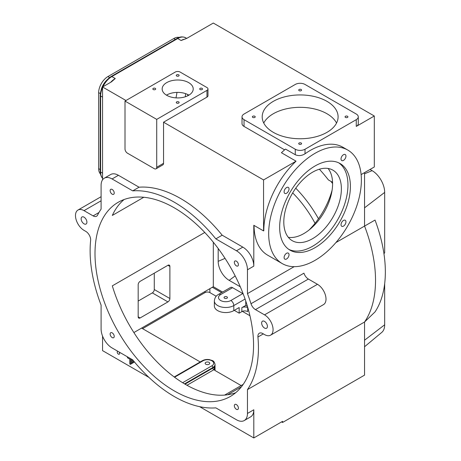 <?xml version="1.0" encoding="UTF-8"?>
<svg xmlns="http://www.w3.org/2000/svg" width="461" height="461" viewBox="0 0 461 461"><rect width="100%" height="100%" fill="white"/><g stroke="black" fill="none" stroke-linecap="round" stroke-linejoin="round"><path stroke-width="0.69" d="M226.95 298.232A1.694 0.98 180 0 1 225.101 298.446A1.694 0.98 180 0 1 224.052 297.541A1.694 0.98 180 0 1 225.752 296.561A1.694 0.98 180 0 1 227.446 297.541A1.694 0.98 180 0 1 226.95 298.232M234.286 310.357L239.167 313.169L239.167 307.539L233.796 310.633A11.387 6.575 180 0 1 221.395 312.062A11.387 6.575 180 0 1 214.365 305.989L214.365 300.918C214.682 297.835 216.076 295.651 218.554 294.377A4.137 2.391 60 0 1 220.629 294.579L232.58 287.681L242.826 293.594A4.137 2.391 60 0 1 243.16 293.813M245.753 301.021L245.753 305.424L241.846 307.677A4.137 2.391 180 0 1 247.701 307.677L247.701 311.624A4.137 2.391 0 0 0 241.846 311.624L239.167 313.169M213.31 242.221L213.31 286.696L212.331 287.261L221.608 292.614M209.893 288.667L209.893 292.608L216.209 296.256M242.377 311.365L249.943 315.733M218.554 294.377L230.512 287.474A4.137 2.391 60 0 1 232.58 287.681M245.753 305.424L247.459 306.409M218.186 248.496L218.186 261.347A15.524 8.961 -120 0 0 229.163 280.357L240.29 286.782M213.31 286.696L222.582 292.049M204.77 232.471L112.323 285.849A112.115 64.73 -120 0 0 235.663 392.737M241.126 385.563L215.212 370.604A4.137 2.391 180 0 1 214.158 369.566L214.371 366.806L214.371 369.901M212.331 287.261L133.874 332.554M209.893 292.608A3.452 1.994 0 0 0 205.012 292.608L142.57 328.664M364.547 172.616L364.547 226.028A119.019 68.712 60 0 1 364.547 322.008L364.547 375.139L282.587 422.46L281.608 421.896M167.937 265.288A2.76 1.596 -60 0 1 169.314 265.15A2.76 1.596 -60 0 1 169.89 266.412L169.89 298.526A2.76 1.596 -60 0 1 167.937 301.903L140.127 317.957A2.76 1.596 -60 0 1 138.749 318.096A2.76 1.596 -60 0 1 138.179 316.834L138.179 284.719A2.76 1.596 -60 0 1 140.127 281.343L167.937 265.288L169.89 266.412M205.831 362.369A2.293 1.325 180 0 1 208.332 362.087A2.293 1.325 180 0 1 209.749 363.308A2.293 1.325 180 0 1 207.456 364.634A2.293 1.325 180 0 1 205.162 363.308A2.293 1.325 180 0 1 205.831 362.369M200.27 361.92A4.137 2.391 180 0 1 199.694 361.643L141.59 328.099M242.578 385.275A112.115 64.73 -120 0 0 222.819 255.014A112.115 64.73 -120 0 0 118.223 202.27A112.115 64.73 -120 0 0 100.746 222.703A112.115 64.73 -120 0 0 130.555 350.481A112.115 64.73 -120 0 0 230.339 396.466A112.115 64.73 -120 0 0 242.578 385.275M124.113 199.521A112.115 64.73 -120 0 0 112.323 215.431L143.786 197.262M117.722 351.219A1.694 0.98 -120 0 0 117.572 351.276A1.694 0.98 -120 0 0 117.572 353.235A1.694 0.98 -120 0 0 119.266 354.215A1.694 0.98 -120 0 0 119.618 353.437A1.694 0.98 -120 0 0 119.117 352.02M236.372 409.282A2.887 1.671 -120 0 0 237.818 409.426A2.887 1.671 -120 0 0 237.818 406.089A2.887 1.671 -120 0 0 234.931 404.418A2.887 1.671 -120 0 0 234.488 406.735A2.887 1.671 -120 0 0 236.372 409.282M110.139 334.041A2.887 1.671 -120 0 0 111.401 336.951A2.887 1.671 -120 0 0 113.631 337.723A2.887 1.671 -120 0 0 113.631 334.386A2.887 1.671 -120 0 0 110.738 332.715A2.887 1.671 -120 0 0 110.139 334.041M318.47 218.762A86.587 49.99 -120 0 0 295.755 188.192M332.588 183.501A91.485 52.819 -120 0 0 330.889 181.352M199.613 406.665L253.804 437.95L282.587 421.331L282.587 422.46M167.937 301.903L152.326 292.891L138.179 301.062M152.326 292.891A2.76 1.596 120 0 0 154.274 289.514L154.274 273.171M335.908 242.567L375.029 220.064A115.665 66.776 60 0 1 375.029 311.907L364.547 322.008L247.459 389.608A119.019 68.712 -120 0 0 257.93 337.014A6.898 3.982 -120 0 1 259.33 333.222A6.898 3.982 -120 0 1 262.776 333.562L264.533 334.577A12.072 6.973 60 0 0 270.572 335.176L323.507 304.612A12.072 6.973 60 0 0 325.357 294.936A12.072 6.973 60 0 0 317.468 284.299L264.533 314.857A12.072 6.973 60 0 1 272.422 325.501A12.072 6.973 60 0 1 270.572 335.176M317.468 284.299L308.386 279.055A6.898 3.982 -120 0 1 303.937 273.171L251.003 303.73A119.019 68.712 -120 0 0 247.459 293.628L247.459 269.794A15.524 8.961 -120 0 0 236.481 250.778L215.834 238.861A119.019 68.712 -120 0 0 132.722 190.871L112.075 178.954A15.524 8.961 -120 0 0 104.313 178.188A15.524 8.961 -120 0 0 101.097 185.293L101.097 209.133A119.019 68.712 -120 0 0 97.553 215.137A6.898 3.982 60 0 1 96.556 216.232A6.898 3.982 60 0 1 93.105 215.892L84.023 210.642A12.072 6.973 -120 0 0 77.984 210.043A12.072 6.973 -120 0 0 76.134 219.718A12.072 6.973 -120 0 0 84.023 230.362L85.781 231.376A6.898 3.982 60 0 1 90.627 240.423A119.019 68.712 -120 0 0 101.097 305.107L101.097 328.947A15.524 8.961 -120 0 0 112.075 347.957L132.722 359.874A119.019 68.712 -120 0 0 215.834 407.864L236.481 419.781A15.524 8.961 -120 0 0 244.244 420.553A15.524 8.961 -120 0 0 247.459 413.442L247.459 389.608M253.804 437.95L253.804 409.783L247.459 413.442M319.392 169.21A113.331 65.433 60 0 1 328.399 179.917L332.565 182.32M251.003 303.73A6.898 3.982 -120 0 0 255.452 309.619L264.533 314.857M261.646 323.052A4.086 2.357 60 0 1 262.493 321.184A4.086 2.357 60 0 1 266.573 323.541A4.086 2.357 60 0 1 266.573 328.255A4.086 2.357 60 0 1 263.427 327.16A4.086 2.357 60 0 1 261.646 323.052M112.184 189.454A2.887 1.671 -120 0 0 110.738 189.315A2.887 1.671 -120 0 0 110.738 192.652A2.887 1.671 -120 0 0 113.631 194.317A2.887 1.671 -120 0 0 114.069 192.001A2.887 1.671 -120 0 0 112.184 189.454M238.418 264.695A2.887 1.671 -120 0 0 237.156 261.79A2.887 1.671 -120 0 0 234.931 261.012A2.887 1.671 -120 0 0 234.931 264.349A2.887 1.671 -120 0 0 237.818 266.02A2.887 1.671 -120 0 0 238.418 264.695M86.91 222.167A4.086 2.357 -120 0 0 85.129 218.059A4.086 2.357 -120 0 0 81.983 216.964A4.086 2.357 -120 0 0 81.983 221.678A4.086 2.357 -120 0 0 86.063 224.034A4.086 2.357 -120 0 0 86.91 222.167M309.106 229.97A55.193 31.867 120 0 0 332.099 190.145M102.561 336.115L102.561 350.631L148.949 377.415M244.244 420.553L250.588 416.888A15.524 8.961 -120 0 0 253.804 409.783M127.599 356.923A0.622 0.357 -120 0 0 127.783 357.995L129.783 359.148L129.783 363.504A0.622 0.357 -120 0 0 130.532 364.294L131.408 363.787A0.622 0.357 -120 0 0 131.535 363.504L131.535 362.49A0.622 0.357 -120 0 0 132.416 362.997L132.416 359.701M132.29 363.28L133.166 362.772A0.622 0.357 -120 0 0 133.292 362.49L133.292 361.476A0.622 0.357 -120 0 0 134.174 361.983L134.174 361.643M315.047 223.308A77.621 44.815 -120 0 0 292.683 192.917M384.676 283.676L384.676 324.792A17.772 10.257 60 0 1 381.835 332.341L364.547 346.747M370.039 169.446L372.108 170.645A17.772 10.257 60 0 1 384.676 192.404L384.676 252.962L383.921 253.538M294.153 266.671L247.459 293.628M336.547 123.041A37.946 21.909 -0 0 0 326.982 113.746A37.946 21.909 -0 0 0 263.75 123.041M188.912 95.156A15.524 8.961 -0 0 0 166.479 95.156M187.708 95.807A55.193 31.867 120 0 0 187.852 94.574M347.801 150.073A65.543 37.842 120 0 0 282.253 187.915A65.543 37.842 120 0 0 282.259 263.6A65.543 37.842 120 0 0 332.767 246.041A65.543 37.842 120 0 0 361.378 180.078A65.543 37.842 120 0 0 347.801 150.073L342.921 147.261A65.543 37.842 120 0 0 305.026 153.79C301.794 155.812 298.538 156.123 295.271 154.723L285.515 149.087A65.543 37.842 120 0 0 281.417 152.729L296.054 161.177L263.559 179.94L263.559 230.921L253.804 225.291L253.804 266.13A15.524 8.961 -120 0 0 242.826 247.119L222.179 235.196A119.019 68.712 -120 0 0 139.061 187.212L132.722 190.871M222.179 235.196L215.834 238.861M139.061 187.212L118.419 175.295A15.524 8.961 -120 0 0 110.657 174.523L104.313 178.188M254.046 225.429A65.543 37.842 120 0 0 267.622 255.152L282.259 263.6M326.982 101.351A37.946 21.909 0 0 0 285.624 96.603A37.946 21.909 0 0 0 262.2 116.846A37.946 21.909 0 0 0 300.151 138.755A37.946 21.909 0 0 0 338.097 116.846A37.946 21.909 0 0 0 326.982 101.351M130.532 364.294A0.622 0.357 -120 0 0 130.659 364.011L130.659 358.687M131.535 359.194L131.535 362.49M361.119 174.598L374.303 166.98L374.303 115.999L213.31 23.05L186.866 38.315L181.11 40.516L177.692 38.54A15.87 9.162 -60 0 1 185.627 37.756C182.619 36.442 179.744 36.678 177.007 38.476A1.377 0.795 -120 0 1 177.692 38.54L111.833 76.566A1.377 0.795 -120 0 0 111.141 76.497L177.007 38.476M188.67 95.3A15.524 8.961 0 0 0 193.217 88.961A15.524 8.961 0 0 0 177.692 79.995A15.524 8.961 0 0 0 162.168 88.961A15.524 8.961 0 0 0 171.751 97.242A15.524 8.961 0 0 0 188.67 95.3M185.61 93.646A51.747 29.879 -60 0 1 185.299 96.775M125.98 100.51L102.561 86.991L102.561 179.813M263.559 179.94L163.546 122.2L163.546 163.321A3.452 1.994 60 0 1 162.831 164.9L156.002 168.841A3.452 1.994 -120 0 0 156.717 167.262L156.717 119.382L125.006 101.074L175.255 72.06A3.452 1.994 0 0 1 180.136 72.06L206.966 87.55A3.452 1.994 0 0 1 207.974 88.961A3.452 1.994 0 0 1 206.966 90.368L206.966 97.127L163.546 122.2M110.669 82.306A15.87 9.162 -60 0 1 115.244 78.537L111.441 81.862L102.561 86.991M296.054 161.177A65.543 37.842 120 0 0 263.801 230.782L263.559 230.921M295.271 149.237A6.898 3.982 0 0 0 305.026 149.237L356.255 119.664A6.898 3.982 0 0 0 358.272 116.846A6.898 3.982 0 0 0 356.255 114.028L305.026 84.455A6.898 3.982 0 0 0 295.271 84.455L244.042 114.028A6.898 3.982 0 0 0 242.025 116.846A6.898 3.982 0 0 0 244.042 119.664L295.271 149.237L295.271 154.723M347.502 117.428A1.423 0.824 0 0 0 347.922 116.846A1.423 0.824 0 0 0 346.493 116.022A1.423 0.824 0 0 0 345.07 116.846A1.423 0.824 0 0 0 345.952 117.607A1.423 0.824 0 0 0 347.502 117.428M254.812 117.428A1.423 0.824 0 0 0 255.227 116.846A1.423 0.824 0 0 0 253.804 116.022A1.423 0.824 0 0 0 252.374 116.846A1.423 0.824 0 0 0 253.256 117.607A1.423 0.824 0 0 0 254.812 117.428M301.16 90.667A1.423 0.824 0 0 0 301.575 90.085A1.423 0.824 0 0 0 300.151 89.261A1.423 0.824 0 0 0 298.722 90.085A1.423 0.824 0 0 0 299.604 90.846A1.423 0.824 0 0 0 301.16 90.667M301.16 144.184A1.423 0.824 0 0 0 301.575 143.602A1.423 0.824 0 0 0 300.151 142.777A1.423 0.824 0 0 0 298.722 143.602A1.423 0.824 0 0 0 299.604 144.362A1.423 0.824 0 0 0 301.16 144.184M288.327 237.317A40.706 23.499 120 0 0 317.646 221.516A40.706 23.499 120 0 0 332.594 183.743A40.706 23.499 120 0 0 328.071 168.472M341.376 188.814A40.706 23.499 120 0 0 332.94 170.178A40.706 23.499 120 0 0 292.234 193.678A40.706 23.499 120 0 0 292.234 240.682A40.706 23.499 120 0 0 323.605 229.78A40.706 23.499 120 0 0 341.376 188.814M343.491 154.7A3.486 2.011 120 0 0 341.209 157.771A3.486 2.011 120 0 0 341.745 160.561A3.486 2.011 120 0 0 345.231 158.549A3.486 2.011 120 0 0 345.231 154.527A3.486 2.011 120 0 0 343.491 154.7M284.103 191.828A3.486 2.011 120 0 0 284.823 193.424A3.486 2.011 120 0 0 288.309 191.413A3.486 2.011 120 0 0 288.309 187.385A3.486 2.011 120 0 0 285.624 188.324A3.486 2.011 120 0 0 284.103 191.828M286.569 258.978A3.486 2.011 120 0 0 288.845 255.907A3.486 2.011 120 0 0 288.309 253.112A3.486 2.011 120 0 0 284.823 255.129A3.486 2.011 120 0 0 284.823 259.151A3.486 2.011 120 0 0 286.569 258.978M345.952 221.845A3.486 2.011 120 0 0 345.231 220.254A3.486 2.011 120 0 0 341.745 222.265A3.486 2.011 120 0 0 341.745 226.288A3.486 2.011 120 0 0 344.43 225.354A3.486 2.011 120 0 0 345.952 221.845M284.616 149.848L244.042 126.423A6.898 3.982 180 0 1 242.025 123.606L242.025 116.846M358.272 116.846L358.272 123.606A6.898 3.982 180 0 1 356.255 126.423L356.255 119.664M374.303 115.999L356.255 126.423M207.974 88.961L207.974 95.721A3.452 1.994 180 0 1 206.966 97.127M156.717 119.382L206.966 90.368M202.12 89.543A1.423 0.824 0 0 0 202.54 88.961A1.423 0.824 0 0 0 201.111 88.137A1.423 0.824 0 0 0 199.688 88.961A1.423 0.824 0 0 0 200.564 89.722A1.423 0.824 0 0 0 202.12 89.543M155.282 89.543A1.423 0.824 0 0 0 155.703 88.961A1.423 0.824 0 0 0 154.274 88.137A1.423 0.824 0 0 0 152.85 88.961A1.423 0.824 0 0 0 153.732 89.722A1.423 0.824 0 0 0 155.282 89.543M178.701 76.025A1.423 0.824 0 0 0 179.122 75.443A1.423 0.824 0 0 0 177.692 74.619A1.423 0.824 0 0 0 176.269 75.443A1.423 0.824 0 0 0 177.151 76.203A1.423 0.824 0 0 0 178.701 76.025M178.701 103.062A1.423 0.824 0 0 0 179.122 102.48A1.423 0.824 0 0 0 177.692 101.656A1.423 0.824 0 0 0 176.269 102.48A1.423 0.824 0 0 0 177.151 103.241A1.423 0.824 0 0 0 178.701 103.062M176.949 92.402A51.747 29.879 -60 0 1 175.981 97.87M125.006 101.074L125.006 148.955A3.452 1.994 -120 0 0 127.443 153.179L154.274 168.674A3.452 1.994 -120 0 0 156.002 168.841M350.4 186.417A50.019 28.882 120 0 0 340.039 163.517A50.019 28.882 120 0 0 290.015 192.398A50.019 28.882 120 0 0 290.021 250.156A50.019 28.882 120 0 0 328.566 236.758A50.019 28.882 120 0 0 350.4 186.417M288.828 249.401A50.019 28.882 120 0 0 326.918 234.499A50.019 28.882 120 0 0 347.957 185.011A50.019 28.882 120 0 0 338.789 162.866M100.429 173.941A13.11 7.566 -60 0 1 98.66 168.674L98.66 92.621A13.11 7.566 -60 0 1 107.932 76.566L173.791 38.54A13.11 7.566 -60 0 1 179.237 37.439M245.079 299.056L233.796 305.568L233.796 310.633M242.826 293.594L230.869 300.497A4.137 2.391 -120 0 1 233.796 305.568A11.387 6.575 180 0 1 221.395 306.991A11.387 6.575 180 0 1 214.365 300.918M241.846 307.677L241.846 311.624M230.869 300.497A7.243 4.184 180 0 1 220.629 300.497A7.243 4.184 180 0 1 220.629 294.579M227.619 394.76L241.443 386.779M205.012 291.485L205.012 292.608M235.173 275.909L229.163 280.357M225.043 258.362L218.186 261.347M214.158 369.566A8.966 5.18 180 0 1 213.795 369.785L186.976 385.269M213.795 369.785A1.377 0.795 60 0 1 212.821 368.097L185.011 384.151M184.533 383.869L212.821 367.532A1.377 0.795 -120 0 0 211.847 365.844A6.212 3.584 0 0 0 211.847 360.773A6.212 3.584 0 0 0 203.065 360.773L174.552 377.236M214.371 366.806A7.589 4.38 180 0 1 212.821 368.097L212.821 367.532A7.589 4.38 0 0 0 215.045 364.432L215.045 370.5M182.625 382.711L211.847 365.844M215.045 364.432C213.869 359.862 212.112 360.784 209.548 359.655C206.88 359.223 204.488 359.568 202.373 360.704A1.377 0.795 60 0 1 203.065 360.773M169.89 298.526L154.274 289.514M140.127 317.957L138.179 316.834M364.547 340.212L384.676 324.792M364.547 207.825L384.676 192.404M263.34 333.891L257.93 337.014M118.419 175.295L112.075 178.954M98.977 212.498L93.105 215.892M101.097 200.789L84.023 210.642M308.386 279.055L255.452 309.619M253.804 266.13L247.459 269.794M242.826 247.119L236.481 250.778M131.535 363.504L130.659 364.011M133.292 362.49L132.416 362.997M364.547 173.78L372.108 170.645M115.244 78.537L111.833 76.566A15.87 9.162 -60 0 0 102.93 86.777M305.026 153.79L305.026 149.237M163.546 163.321L156.717 167.262M181.11 40.516A15.87 9.162 -60 0 1 185.42 39.018M244.042 126.423L244.042 119.664M102.561 97.127L100.613 96.003A15.87 9.162 -60 0 1 102.561 87.573M102.561 173.18L100.613 172.051L100.613 96.003A1.377 0.795 180 0 1 100.204 95.439C100.826 87.377 104.474 81.067 111.141 76.497M102.561 178.228A15.87 9.162 -60 0 1 100.613 172.051A1.377 0.795 180 0 1 100.204 171.492L100.204 95.439M175.336 39.433L173.791 38.54M100.204 169.567L98.66 168.674M100.314 93.577L98.66 92.621M106.128 80.779A13.11 7.566 120 0 0 101.403 88.956M109.585 77.523L107.932 76.566M243.241 384.341L224.611 395.1M202.373 360.704L174.195 376.971M101.097 196.703L77.984 210.043M134.479 362.012L134.042 362.265M186.734 38.39L185.627 37.756M102.561 178.286L101.576 177.018L100.51 174.333L100.204 171.492"/></g></svg>

